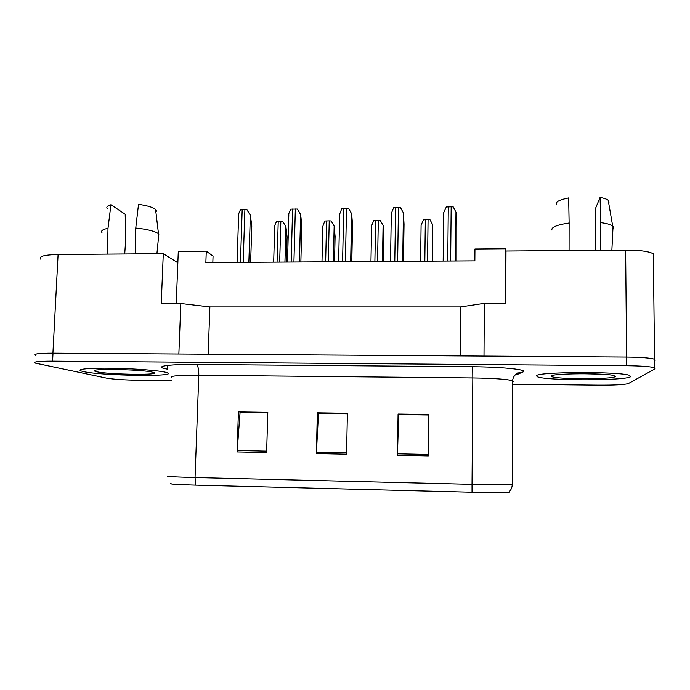 <?xml version="1.0" encoding="UTF-8"?>
<svg xmlns="http://www.w3.org/2000/svg" width="690" height="690" viewBox="0 0 690 690"><rect width="100%" height="100%" fill="white"/><g stroke="black" fill="none" stroke-linecap="round" stroke-linejoin="round"><path stroke-width="1.03" d="M176.243 303.505L177.847 262.761L163.288 253.679L58.089 254.498C44.177 254.834 38.407 256.413 40.788 259.216M653.87 256.197L653.309 253.851C649.204 251.393 639.984 250.142 625.632 250.108L505.994 251.031L505.339 260.665L505.166 303.333M505.339 260.665L505.391 248.762L474.944 249.012L474.858 260.863L205.862 262.579L206.275 251.169L213.055 256.102L212.831 262.536M655.12 360.396L654.568 359.223C650.437 357.946 641.114 357.23 626.598 357.049L484 356.083L484.328 303.341L460.549 306.929L209.872 306.938L208.182 354.212M209.872 306.938L180.823 303.505L178.857 354.013L52.914 353.159C38.873 353.185 33.094 353.91 35.578 355.333L35.673 355.367C33.189 353.91 38.968 353.185 53.009 353.159L626.486 357.049C641.001 357.222 650.325 357.946 654.456 359.223L655.008 360.396M460.549 306.929L460.118 355.919M654.474 360.784L655.008 360.465M180.823 303.505L161.244 303.514L163.288 253.679M484.328 303.341L505.787 303.333L505.994 251.031M177.847 262.761L178.296 251.402L206.275 251.169M83.412 371.591C101.853 375.843 179.624 376.938 167.153 372.721L166.005 372.367C159.407 370.556 134.912 368.624 112.548 368.253C90.105 367.865 76.055 369.141 80.946 370.918L83.412 371.591C101.853 375.843 179.624 376.938 167.153 372.721L166.005 372.367C159.407 370.556 134.912 368.624 112.548 368.253C90.105 367.865 76.055 369.141 80.946 370.918L83.412 371.591M536.492 375.869L537.588 376.835C546.506 380.733 624.985 380.785 630.496 376.757L629.729 375.455C620.422 371.28 534.974 371.798 536.492 375.869L537.588 376.835C546.506 380.733 624.985 380.785 630.496 376.757L629.729 375.455C620.422 371.28 534.974 371.798 536.492 375.869M428.326 455.892L428.826 414.526L398.078 414.069L397.44 455.245L428.326 455.892M428.826 415.026L398.708 414.578L397.44 455.245M398.811 414.578L398.078 414.069M266.625 452.536L267.806 412.111L238.412 411.671L237.11 451.924L266.625 452.536M267.789 412.603L240.086 412.189L237.11 451.924M240.362 412.189L238.412 411.671M346.553 454.193L347.398 413.31L317.34 412.853L316.365 453.563L346.553 454.193M347.389 413.802L318.504 413.37L316.365 453.563M318.694 413.37L317.34 412.853M509.186 491.789C510.143 491.979 509.962 492.143 508.642 492.281L472.038 492.246L195.77 485.148C176.347 484.587 168.101 484.018 171.034 483.457M512.549 384.244L598.368 385.158C614.548 385.227 624.545 384.692 628.34 383.554L655.112 368.839L654.56 367.753C650.42 366.58 641.088 365.898 626.563 365.717L52.595 361.146C38.545 361.146 32.758 361.802 35.25 363.113L106.596 378.137C113.539 379.31 124.269 380.018 138.768 380.268L171.827 380.621M240.362 412.034L267.789 412.447M398.811 414.414L428.826 414.871M318.702 413.215L347.398 413.646M237.075 262.381L238.628 215.366C238.3 214.711 238.878 212.865 240.379 209.829L246.908 209.734L250.358 215.237L248.857 262.312M250.643 262.295L251.79 225.966L250.358 215.237M250.573 215.453L246.908 209.734M273.671 262.148L274.698 226.863C274.404 226.311 275 224.561 276.483 221.602L282.745 221.524L285.919 226.717L284.936 262.079M286.402 262.071L287.092 236.92L285.919 226.717M286.109 226.932L282.745 221.524M287.497 262.062L288.808 214.728C288.515 214.124 289.162 212.261 290.74 209.13L297.364 209.036L300.642 214.521L299.391 261.984M300.857 261.976L301.815 225.38L300.642 214.521M300.849 214.788L297.364 209.036M338.635 261.734L339.687 214.064L341.843 208.415L346.535 208.242L348.562 208.32L351.65 213.762L350.658 261.657M351.797 261.648L352.555 224.793L351.65 213.762M351.857 214.124L348.562 208.32M390.523 261.398L391.308 213.383L393.688 207.69L398.475 207.518L400.511 207.595L403.426 212.969L402.693 261.32M403.478 261.32L404.038 224.198L403.426 212.969M443.17 261.062L443.687 212.692L446.301 206.957L451.174 206.784L453.218 206.862L455.969 212.149L455.512 260.984M455.918 260.984L455.969 212.149M155.457 212.382C156.621 211.494 156.665 210.536 155.595 209.484L155.069 209.044C152.18 207.052 146.66 205.473 138.518 204.318L135.766 227.993L135.223 253.903M158.588 236.618L158.838 234.117L157.889 233.332C154.068 230.978 146.694 229.201 135.766 227.993M96.522 371.712C109.253 374.756 165.341 375.343 152.74 372.272L152.628 372.238C143.373 369.452 88.881 368.339 94.521 371.048L96.522 371.712M107.416 254.118L107.994 228.312L110.935 204.723L125.192 214.228L125.761 238.973L124.718 253.98M110.935 204.723C107.459 205.724 106.2 206.974 107.14 208.466M107.994 228.312C102.698 229.373 100.68 230.805 101.956 232.608M612.901 229.244L613.531 228.459L612.677 225.992C610.71 224.526 606.743 223.413 600.774 222.637L600.757 250.298M595.582 250.341L595.737 207.863L600.067 197.418L600.774 222.637M551.405 376.007L551.603 376.464C554.596 379.302 612.073 379.491 615.264 376.611L613.833 375.524C604.578 372.902 551.12 373.394 551.405 376.007M582.36 373.73L600.921 374.178M569.069 250.539L569.121 223.008C558.615 224.543 552.863 226.579 551.853 229.114L551.905 230.037M569.121 223.008L568.664 197.883C558.978 199.841 554.924 202.161 556.494 204.844M608.968 202.593L608.201 200.247C606.777 199.074 604.061 198.133 600.067 197.418M321.98 261.838L322.825 226.311L324.8 221.016L329.234 220.86L331.157 220.938L334.158 226.104L333.356 261.769M334.529 261.76L335.099 236.437L334.158 226.104M334.348 226.38L331.157 220.938M370.953 261.527L371.617 225.759L373.799 220.412L378.31 220.265L380.233 220.334L383.079 225.457L382.458 261.45M383.321 261.45L383.761 235.954L383.079 225.457M420.615 261.208L421.09 225.19L423.47 219.808L428.067 219.653L429.999 219.731L432.69 224.785L432.259 261.13M432.794 261.13L432.69 224.785M625.632 250.108L626.598 357.049M58.089 254.498L52.914 353.159M167.291 369.133L167.437 365.562L167.291 369.133C152.904 366.701 166.721 364.165 196.322 364.467L472.702 366.752L472.823 377.939L198.798 375.248C177.572 375.213 168.619 376.033 171.948 377.715M472.702 366.752C500.966 366.933 525.504 369.366 523.831 371.608L515.835 375.058M513.705 381.441L512.567 380.664C506.555 379.155 493.307 378.249 472.823 377.939L472.029 484.363L512.23 484.587L512.567 380.664C513.032 377.214 514.74 374.661 517.681 373.014L522.804 372.324M472.038 492.246L472.029 484.363L195.046 477.558L195.77 485.148M168.058 475.997C164.608 476.454 173.604 476.971 195.046 477.558L198.798 375.248C198.849 369.21 198.03 365.622 196.322 364.467M626.563 365.717L626.486 357.049M52.595 361.146L53.009 353.159M346.578 452.769L316.417 452.148M266.659 451.122L237.188 450.518M428.343 454.443L397.474 453.813M242.181 209.7L240.456 262.364M244.89 209.657L243.182 262.347M278.225 221.481L277.061 262.131M280.83 221.456L279.674 262.114M285.936 226.734L284.953 262.079M292.595 208.992L291.154 262.036M295.346 208.958L293.923 262.019M300.676 214.573L299.434 261.984M343.741 208.276L342.585 261.708M346.535 208.242L345.397 261.691M351.736 213.9L350.744 261.657M395.637 207.552L394.784 261.372M398.475 207.518L397.63 261.355M403.529 213.219L402.805 261.32M448.302 206.819L447.75 261.036M451.174 206.784L450.639 261.018M456.09 212.529L455.642 260.984M326.594 220.895L325.637 261.812M329.234 220.86L328.285 261.803M334.219 226.182L333.408 261.769M375.627 220.291L374.886 261.501M378.31 220.265L377.568 261.484M383.166 225.621L382.545 261.45M425.351 219.687L424.824 261.182M428.067 219.653L427.55 261.165M432.794 225.061L432.363 261.13M653.309 253.851L654.568 359.223M508.642 492.281C510.936 490.314 512.135 487.744 512.23 484.587M654.56 367.753L654.456 359.223M517.629 373.678L520.484 372.548M155.595 209.484L158.493 233.789M95.401 370.254L94.521 371.048M156.915 253.73L158.838 234.117M552.612 375.455L551.603 376.464M608.201 200.247L612.677 225.992M611.866 250.211L613.048 226.311"/></g></svg>

